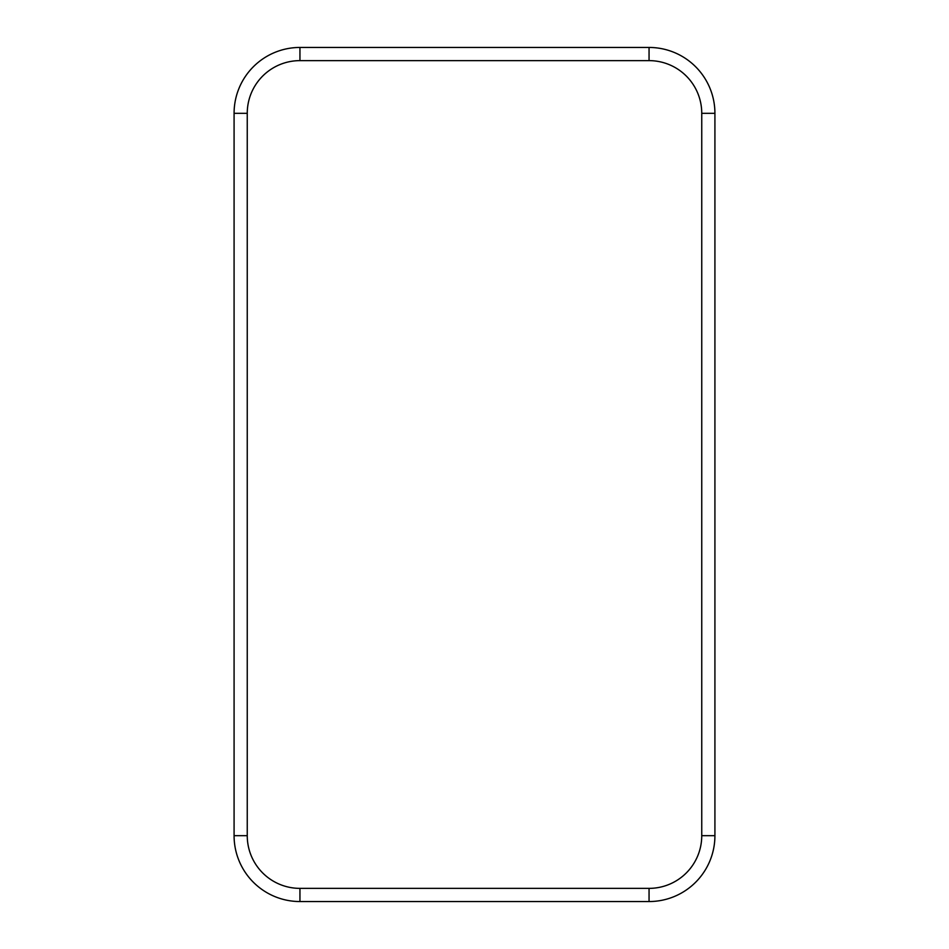 <?xml version="1.0" encoding="UTF-8"?>
<svg xmlns="http://www.w3.org/2000/svg" width="949" height="949" viewBox="0 0 949 949"><rect width="100%" height="100%" fill="white"/><g stroke="black" fill="none" stroke-linecap="round" stroke-linejoin="round"><path stroke-width="1.42" d="M234.083 753.34L234.083 744.562M234.083 195.66L234.083 204.438M234.083 470.111L234.083 478.889M714.917 753.34L714.917 744.562M714.917 195.66L714.917 204.438M714.917 470.111L714.917 478.889M649.057 47.45L299.943 47.45A65.872 65.872 0 0 0 234.083 113.322A65.872 65.872 0 0 1 299.943 47.45L649.057 47.45A65.872 65.872 0 0 1 714.917 113.322A65.872 65.872 0 0 0 649.057 47.45L649.057 60.629L299.943 60.629L299.943 47.45M299.943 60.629A52.693 52.693 0 0 0 247.25 113.322L247.25 835.678A52.693 52.693 0 0 0 299.943 888.371L649.057 888.371A52.693 52.693 0 0 0 701.75 835.678L714.917 835.678L714.917 113.322L701.75 113.322A52.693 52.693 0 0 0 649.057 60.629M714.917 113.322L714.917 835.678A65.872 65.872 0 0 1 649.057 901.55L299.943 901.55A65.872 65.872 0 0 1 234.083 835.678L234.083 113.322L247.25 113.322M701.75 835.678L701.75 113.322M649.057 888.371L649.057 901.55L299.943 901.55L299.943 888.371M714.917 835.678A65.872 65.872 0 0 1 649.057 901.55M247.25 835.678L234.083 835.678L234.083 113.322M234.083 835.678A65.872 65.872 0 0 0 299.943 901.55"/></g></svg>
